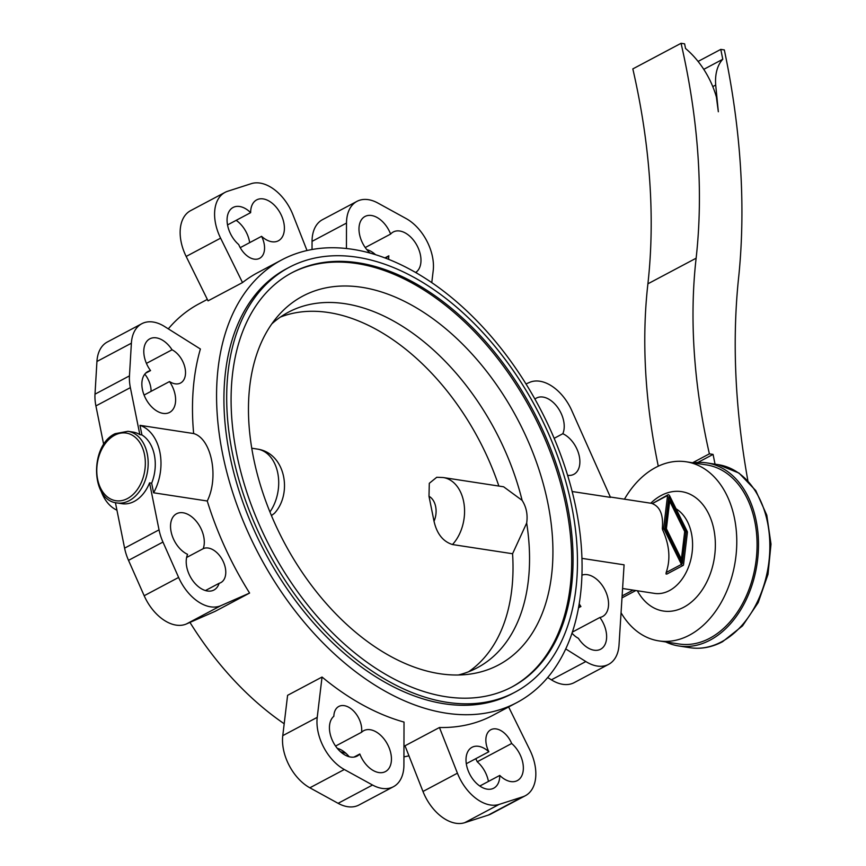 <?xml version="1.0" encoding="UTF-8"?>
<svg xmlns="http://www.w3.org/2000/svg" width="866" height="866" viewBox="0 0 866 866"><rect width="100%" height="100%" fill="white"/><g stroke="black" fill="none" stroke-linecap="round" stroke-linejoin="round"><path stroke-width="1.3" d="M693.211 462.866A92.597 64.928 98.7 0 1 706.818 462.909A92.597 64.928 98.7 0 1 758.475 542.181A92.597 64.928 98.7 0 1 710.088 640.136A92.597 64.928 98.7 0 1 678.792 645.982A92.597 64.928 98.7 0 1 665.781 641.955M624.451 499.173A90.584 63.521 98.7 0 1 655.616 467.51A90.584 63.521 98.7 0 1 686.229 461.795L706.515 464.901A90.584 63.521 98.7 0 1 757.057 542.452A90.584 63.521 98.7 0 1 709.709 638.274A90.584 63.521 98.7 0 1 679.096 643.99L658.81 640.883A90.584 63.521 98.7 0 1 621.052 612.749M686.229 461.795A90.584 63.521 98.7 0 1 736.76 539.345A90.584 63.521 98.7 0 1 689.423 635.168A90.584 63.521 98.7 0 1 658.81 640.883M508.634 706.959L529.819 749.913A40.258 25.45 -118 0 1 525.359 795.713L490.903 813.997A40.258 25.45 -118 0 1 488.262 815.112L464.674 822.7A40.258 25.45 -118 0 1 422.976 791.47L405.007 745.788L439.452 727.505A250.631 158.402 62 0 0 492.732 715.403L516.84 702.597A250.631 158.402 -118 0 1 446.087 713.162A250.631 158.402 -118 0 1 237.143 505.43A250.631 158.402 -118 0 1 281.796 259.865A250.631 158.402 -118 0 1 352.559 249.311A250.631 158.402 -118 0 1 561.504 457.031A250.631 158.402 -118 0 1 516.84 702.597M408.958 755.834A250.631 158.402 -118 0 1 403.935 756.852M141.927 434.927L139.837 434.613A36.231 25.406 -81.3 0 0 132.963 432.069L127.962 431.3A36.231 25.406 98.7 0 1 148.173 462.314A36.231 25.406 98.7 0 1 129.24 500.645A36.231 25.406 98.7 0 1 116.986 502.93L121.987 503.698A36.231 25.406 -81.3 0 0 134.241 501.414A36.231 25.406 -81.3 0 0 149.569 482.871L151.658 483.185L153.596 492.786L207.255 501.003C219.185 477.069 211.401 438.477 193.648 433.552L139.989 425.336L141.927 434.927A36.231 25.406 98.7 0 1 151.658 483.185M236.169 220.332A23.155 14.635 -118 0 1 249.668 242.642M250.653 212.646A23.155 14.635 62 0 0 249.137 211.261A23.155 14.635 62 0 0 233.084 207.472A23.155 14.635 62 0 0 227.379 224.013A23.155 14.635 62 0 0 238.735 244.58A19.128 12.092 62 0 0 239.655 246.583A19.128 12.092 62 0 0 259.584 258.339A19.128 12.092 62 0 0 261.575 236.321A23.155 14.635 62 0 0 278.387 240.78A23.155 14.635 62 0 0 284.405 228.018A23.155 14.635 62 0 0 274.576 205.394A23.155 14.635 62 0 0 256.672 199.884A23.155 14.635 62 0 0 250.653 212.646L227.531 224.922M261.575 236.321L240.228 247.654M366.794 249.614A23.155 14.635 -118 0 1 375.541 254.68M416.503 272.952A19.128 12.092 62 0 0 416.568 271.805A23.155 14.635 62 0 0 417.596 270.809A23.155 14.635 62 0 0 415.712 243.303A23.155 14.635 62 0 0 393.251 231.991A23.155 14.635 62 0 0 390.609 234.08L365.236 247.546M416.568 271.805L415.496 272.379M385.208 258.003A23.155 14.635 62 0 0 386.712 257.364A23.155 14.635 62 0 0 388.845 255.806A19.128 12.092 62 0 0 388.704 257.646A19.128 12.092 62 0 0 388.726 259.367M388.845 255.806L384.926 257.895M390.609 234.08A23.155 14.635 62 0 0 364.997 216.478A23.155 14.635 62 0 0 362.865 218.037A23.155 14.635 62 0 0 370.074 253.067M567.598 475.337A23.155 14.635 62 0 0 573.855 474.319A23.155 14.635 62 0 0 578.834 454.314A23.155 14.635 62 0 0 562.824 433.714A23.155 14.635 62 0 0 563.398 432.188A23.155 14.635 62 0 0 556.773 406.251A23.155 14.635 62 0 0 536.487 398.046A23.155 14.635 62 0 0 534.928 399.074M562.824 433.714L554.153 438.326M144.784 374.144A19.128 12.092 -118 0 1 151.074 391.345M172.053 349.788A23.155 14.635 62 0 0 170.808 347.97A23.155 14.635 62 0 0 149.818 338.833A23.155 14.635 62 0 0 150.543 370.594A23.155 14.635 62 0 0 147.88 371.525A23.155 14.635 62 0 0 147.967 402.376A23.155 14.635 62 0 0 169.595 412.411A23.155 14.635 62 0 0 169.509 381.56A19.128 12.092 62 0 0 171.111 382.48A19.128 12.092 62 0 0 180.55 383.021A19.128 12.092 62 0 0 184.761 366.892A19.128 12.092 62 0 0 172.053 349.788L146.43 363.384M169.509 381.56L144.081 395.058M150.543 370.594L145.618 373.203M203.207 548.676A23.155 14.635 62 0 0 187.24 514.047A23.155 14.635 62 0 0 176.556 513.755A23.155 14.635 62 0 0 171.587 533.759A23.155 14.635 62 0 0 187.586 554.348A23.155 14.635 62 0 0 187.024 555.885A23.155 14.635 62 0 0 193.648 581.811A23.155 14.635 62 0 0 213.934 590.027A23.155 14.635 62 0 0 219.13 583.283A19.128 12.092 62 0 0 220.451 582.807A19.128 12.092 62 0 0 220.798 582.634A19.128 12.092 62 0 0 222.649 560.345A19.128 12.092 62 0 0 203.207 548.676L186.601 557.487M219.13 583.283L205.426 590.558M579.17 603.721A23.155 14.635 62 0 0 580.913 606.514L578.466 607.802M571.971 633.154A19.128 12.092 62 0 0 578.369 638.285A23.155 14.635 62 0 0 579.614 640.093A23.155 14.635 62 0 0 600.603 649.24A23.155 14.635 62 0 0 599.878 617.48A23.155 14.635 62 0 0 602.541 616.549A23.155 14.635 62 0 0 602.455 585.697A23.155 14.635 62 0 0 581.898 575.165M599.878 617.48L572.318 632.115M580.913 606.514A19.128 12.092 62 0 0 579.311 605.583A19.128 12.092 62 0 0 578.899 605.388M511.676 743.493A19.128 12.092 62 0 0 510.756 741.491A19.128 12.092 62 0 0 490.838 729.724A19.128 12.092 62 0 0 488.846 751.753A23.155 14.635 62 0 0 472.035 747.293A23.155 14.635 62 0 0 466.005 760.045A23.155 14.635 62 0 0 475.835 782.669A23.155 14.635 62 0 0 493.739 788.179A23.155 14.635 62 0 0 499.758 775.427A23.155 14.635 62 0 0 501.273 776.813A23.155 14.635 62 0 0 517.327 780.602A23.155 14.635 62 0 0 523.042 764.061A23.155 14.635 62 0 0 511.676 743.493L477.231 761.777A23.155 14.635 -118 0 1 488.435 781.435M499.758 775.427L479.796 786.025M475.737 758.703A19.128 12.092 -118 0 1 476.311 759.785A19.128 12.092 -118 0 1 477.231 761.777M488.846 751.753L466.309 763.715M359.812 753.994A23.155 14.635 62 0 0 385.413 771.595A23.155 14.635 62 0 0 387.557 770.036A23.155 14.635 62 0 0 386.463 742.476A23.155 14.635 62 0 0 363.709 730.698A23.155 14.635 62 0 0 361.566 732.257A19.128 12.092 62 0 0 361.717 730.428A19.128 12.092 62 0 0 353.88 711.289A19.128 12.092 62 0 0 338.812 706.45A19.128 12.092 62 0 0 333.843 716.269A23.155 14.635 62 0 0 332.815 717.264A23.155 14.635 62 0 0 334.709 744.771A23.155 14.635 62 0 0 357.171 756.072A23.155 14.635 62 0 0 359.812 753.994L353.967 757.101M337.253 748.321A23.155 14.635 -118 0 1 349.182 756.743M361.566 732.257L335.564 746.07M232.543 453.806A240.564 152.048 -118 0 1 289.276 267.291A240.564 152.048 -118 0 1 571.614 505.733A240.564 152.048 -118 0 1 514.88 692.248A240.564 152.048 -118 0 1 232.543 453.806M289.276 267.291L286.516 268.752A240.564 152.048 62 0 0 229.782 455.278A240.564 152.048 62 0 0 512.12 693.709L514.88 692.248M291.42 272.996A234.524 148.227 -118 0 1 565.985 505.809A234.524 148.227 -118 0 1 511.351 687.279M236.797 454.466A234.524 148.227 -118 0 1 292.113 272.628A234.524 148.227 -118 0 1 567.36 505.084A234.524 148.227 -118 0 1 512.044 686.911A234.524 148.227 -118 0 1 236.797 454.466M271.859 323.841A201.313 127.237 -118 0 1 288.389 312.204A201.313 127.237 -118 0 1 345.22 303.728A201.313 127.237 -118 0 1 522.111 500.364C526.366 507.075 527.892 514.631 526.68 523.032A201.313 127.237 -118 0 1 477.177 667.816A201.313 127.237 -118 0 1 458.287 675.004M361.739 287.296A208.782 131.957 -118 0 1 547.842 503.038A208.782 131.957 -118 0 1 468.744 674.257A208.782 131.957 -118 0 1 439.657 673.705A208.782 131.957 -118 0 1 274.76 523.216A208.782 131.957 -118 0 1 278.332 315.592A208.782 131.957 -118 0 1 361.739 287.296M522.111 500.364L503.622 486.789L443.219 477.534L436.745 477.274L429.298 483.304L428.995 496.283L434.028 521.278C436.865 533.792 443.002 541.542 452.474 544.541L512.575 553.742A201.313 127.237 -118 0 1 468.658 671.724M271.426 515.562L274.381 513.376C292.816 493.49 285.423 453.07 257.364 449.075A38.245 26.824 98.7 0 1 277.77 473.063A38.245 26.824 98.7 0 1 269.932 511.958M681.401 559.165L684.703 531.562L669.699 501.122L666.398 528.725L681.401 559.165L680.395 559.696M666.398 528.725L665.38 529.267M665.207 528.92L668.455 501.782L669.699 501.122M682.289 563.539L665.012 528.52L668.812 496.738L686.088 531.767L682.289 563.539M681.358 561.644L684.649 532.027M686.088 531.767L684.844 532.428M669.461 501.241L668.509 499.292M681.434 564.405L663.919 528.899A1.613 1.018 -118 0 1 663.692 527.762L667.556 495.493A1.613 1.018 -118 0 1 667.957 494.811A1.613 1.018 -118 0 1 669.645 495.817L687.16 531.323A1.613 1.018 -118 0 1 687.398 532.471L683.534 564.729A1.613 1.018 -118 0 1 683.122 565.422A1.613 1.018 -118 0 1 681.434 564.405L666.17 572.513C670.739 559.284 669.526 544.985 662.544 529.635L662.317 528.498C663.486 515.01 660.141 506.718 652.26 503.622L667.957 494.811M280.378 317.075A201.313 127.237 -118 0 1 498.859 486.053M103.704 444.561L95.909 405.916A40.258 25.45 -118 0 1 95 394.171L96.938 361.479A40.258 25.45 -118 0 1 107.341 342.005L141.797 323.722A40.258 25.45 -118 0 1 164.594 326.525L200.392 349.009A250.631 158.402 62 0 0 193.648 433.552M526.68 523.032L512.575 553.742M139.989 425.336A44.285 31.057 98.7 0 1 153.596 492.786M683.122 565.422L666.809 574.082L666.008 573.963L666.17 572.513M526.008 383.952L529.537 382.404A40.258 25.45 -118 0 1 571.798 410.625L610.487 497.376L572.123 491.509M207.255 501.003A250.631 158.402 62 0 0 249.603 593.058L215.158 611.342L186.428 623.953A40.258 25.45 -118 0 1 144.178 595.732L128.514 560.345A40.258 25.45 -118 0 1 124.596 548.146L115.416 502.626M249.603 593.058L220.873 605.67A40.258 25.45 -118 0 1 178.623 577.438L162.96 542.062A40.258 25.45 -118 0 1 159.041 529.851L149.569 482.871M281.796 259.865L257.689 272.671A250.631 158.402 62 0 0 242.512 282.576L220.603 238.161A40.258 25.45 -118 0 1 225.063 192.36A40.258 25.45 -118 0 1 227.704 191.245L251.292 183.657A40.258 25.45 -118 0 1 292.989 214.887L307.019 250.523M346.443 248.51L346.497 223.082A40.258 25.45 -118 0 1 356.976 201.356A40.258 25.45 -118 0 1 377.857 203.034L406.111 218.557A40.258 25.45 -118 0 1 433.195 270.712L431.777 282.597M581.909 558.364L624.083 564.827L619.028 644.878A40.258 25.45 -118 0 1 608.625 664.352A40.258 25.45 -118 0 1 585.827 661.548L565.704 648.905M525.359 795.713A40.258 25.45 -118 0 1 522.707 796.828L499.119 804.417A40.258 25.45 -118 0 1 457.421 773.186L439.452 727.505M322.044 677.039A250.631 158.402 62 0 0 404.021 722.082L403.913 764.992A40.258 25.45 -118 0 1 393.445 786.707A40.258 25.45 -118 0 1 372.553 785.029L344.311 769.506A40.258 25.45 -118 0 1 317.227 717.351L322.044 677.039L287.599 695.322L282.771 735.645L317.227 717.351M139.837 434.613L130.365 387.622A40.258 25.45 -118 0 1 129.456 375.876L131.383 343.196A40.258 25.45 -118 0 1 141.797 323.722M393.445 786.707L358.989 805.001A40.258 25.45 -118 0 1 338.108 803.323L309.855 787.8A40.258 25.45 -118 0 1 282.771 735.645M608.625 664.352L574.18 682.635A40.258 25.45 -118 0 1 551.382 679.832L547.669 677.504M312.031 249.505L312.052 241.365A40.258 25.45 -118 0 1 322.531 219.65L356.976 201.356M242.512 282.576L208.056 300.859L186.158 256.444A40.258 25.45 -118 0 1 190.617 210.644L225.063 192.36M116.942 510.193A44.285 31.057 98.7 0 1 101.062 490.935M345.902 753.29A250.631 158.402 -118 0 1 340.425 751.677M284.2 723.76A250.631 158.402 -118 0 1 189.957 622.405M168.296 328.853A250.631 158.402 -118 0 1 199.126 303.76L207.342 299.398M715.045 464.176L713.075 454.401L709.384 453.838A523.4 330.801 -118 0 1 696.134 258.209A573.725 362.616 62 0 0 681.055 43.3L684.605 43.841L685.547 48.496A66.433 41.99 -118 0 1 716.377 96.97L718.336 111.746L715.706 85.041A47.305 29.899 -118 0 1 722.774 59.256L720.783 49.384L724.333 49.925A665.326 420.508 -118 0 1 738.904 274.933A663.313 419.231 62 0 0 747.878 480.673M697.964 462.422L713.075 454.401M709.384 453.838L692.573 462.769M658.279 466.189A523.4 330.801 -118 0 1 647.909 283.81A573.725 362.616 62 0 0 632.83 68.901L681.055 43.3M715.706 85.041L712.783 86.589M703.766 69.345L722.774 59.256M698.083 61.432L720.783 49.384M114.669 435.23A34.218 23.999 98.7 0 1 144.481 454.466A34.218 23.999 98.7 0 1 127.443 498.567A34.218 23.999 98.7 0 1 97.631 479.331A34.218 23.999 98.7 0 1 114.669 435.23M690.137 647.725C701.114 649.327 711.928 647.313 722.569 641.706L742.508 625.902L758.183 602.606L768.012 574.331L771 544.108L766.789 515.183L755.791 490.621L739.012 473.085L718.174 464.652A92.597 64.928 98.7 0 1 767.536 522.534A92.597 64.928 98.7 0 1 721.432 641.879A92.597 64.928 98.7 0 1 690.137 647.725L678.792 645.982M650.767 503.211A60.393 42.347 98.7 0 1 661.245 495.46A60.393 42.347 98.7 0 1 713.855 529.397A60.393 42.347 98.7 0 1 683.783 607.228A60.393 42.347 98.7 0 1 637.354 590.764M676.054 508.807A44.285 31.057 98.7 0 1 692.389 549.856A44.285 31.057 98.7 0 1 669.429 590.59A44.285 31.057 98.7 0 1 654.469 593.383L622.589 588.501M443.219 477.534A38.245 26.824 98.7 0 1 464.1 504.315A38.245 26.824 98.7 0 1 452.474 544.541M428.995 496.283A18.121 12.709 98.7 0 1 434.028 521.278M667.556 495.493L652.26 503.622M622.124 595.905L633.046 590.103M124.596 548.146L159.041 529.851M663.919 528.899L662.544 529.635M662.317 528.498L663.692 527.762M338.108 803.323L372.553 785.029M344.311 769.506L309.855 787.8M220.873 605.67L186.428 623.953M144.178 595.732L178.623 577.438M162.96 542.062L128.514 560.345M130.365 387.622L95.909 405.916M95 394.171L129.456 375.876M131.383 343.196L96.938 361.479M220.603 238.161L186.158 256.444M346.497 223.082L312.052 241.365M551.382 679.832L585.827 661.548M488.262 815.112L522.707 796.828M499.119 804.417L464.674 822.7M422.976 791.47L457.421 773.186M696.134 258.209L647.909 283.81M127.962 431.3L115.146 433.671C89.674 445.243 90.519 500.602 116.986 502.93M718.174 464.652L706.818 462.909M257.364 449.075L251.768 448.22M635.839 590.525L621.994 597.876M651.827 503.373L610.324 497.019"/></g></svg>

